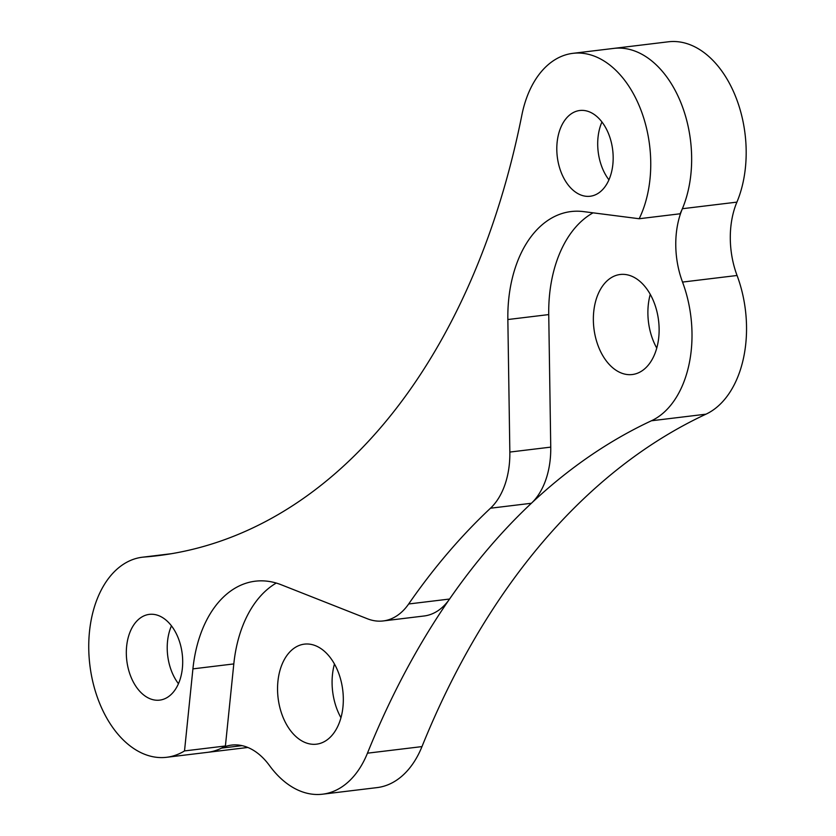 <?xml version="1.0" encoding="UTF-8"?>
<svg xmlns="http://www.w3.org/2000/svg" width="836" height="836" viewBox="0 0 836 836"><rect width="100%" height="100%" fill="white"/><g stroke="black" fill="none" stroke-linecap="round" stroke-linejoin="round"><path stroke-width="1.25" d="M247.843 747.468L207.495 752.348A100.769 65.124 -96.9 0 0 221.55 748.115A71.98 46.513 -96.9 0 1 231.593 745.095A71.98 46.513 -96.9 0 1 269.485 765.557A100.769 65.124 -96.9 0 0 322.529 794.2A100.769 65.124 -96.9 0 0 367.453 753.184A899.714 581.428 -96.9 0 1 651.443 420.769A100.769 65.124 -96.9 0 0 682.531 282.077A71.98 46.513 -96.9 0 1 682.385 208.718A100.769 65.124 -96.9 0 0 679.825 100.132A100.769 65.124 -96.9 0 0 613.791 48.394L572.89 53.337A100.769 65.124 -96.9 0 0 521.873 115.034A719.765 465.14 -96.9 0 1 157.429 555.731A719.765 465.14 -96.9 0 1 144.252 557.037A100.769 65.124 -96.9 0 0 142.413 557.215A100.769 65.124 -96.9 0 0 89.86 665.069A100.769 65.124 -96.9 0 0 166.604 757.291A100.769 65.124 -96.9 0 0 184.516 750.927L225.406 745.984A100.769 65.124 -96.9 0 1 207.495 752.348L166.604 757.291M322.529 794.2L377.067 787.606A100.769 65.124 -96.9 0 0 421.981 746.6L367.453 753.184M276.256 583.058A118.764 76.745 -96.9 0 0 233.808 663.92L192.917 668.873A118.764 76.745 -96.9 0 1 255.283 581.198A118.764 76.745 -96.9 0 1 281.241 584.772L367.422 618.776A71.98 46.513 -96.9 0 0 383.149 620.949L424.051 615.996A71.98 46.513 -96.9 0 0 449.569 599.036A899.714 581.428 -96.9 0 1 531.393 503.262L490.492 508.215A71.98 46.513 -96.9 0 0 509.845 452.067L507.849 319.53A118.764 76.745 -96.9 0 1 571.082 211.55A118.764 76.745 -96.9 0 1 583.559 211.612L639.174 218.739L680.076 213.786A100.769 65.124 -96.9 0 0 681.016 103.016A100.769 65.124 -96.9 0 0 613.791 48.394L668.319 41.8A100.769 65.124 -96.9 0 1 734.353 93.538A100.769 65.124 -96.9 0 1 736.913 202.124A71.98 46.513 -96.9 0 0 737.059 275.483A100.769 65.124 -96.9 0 1 705.981 414.175A899.714 581.428 -96.9 0 0 421.981 746.6M647.952 365.52A50.379 32.562 -96.9 0 0 655.811 307.491A50.379 32.562 -96.9 0 0 620.197 274.49A50.379 32.562 -96.9 0 0 604.532 283.508A50.379 32.562 -96.9 0 0 596.674 341.527A50.379 32.562 -96.9 0 0 632.288 374.528A50.379 32.562 -96.9 0 0 647.952 365.52M650.262 294.345A50.379 32.562 -96.9 0 0 656.751 348.079M332.153 735.168A50.379 32.562 -96.9 0 0 340.001 677.139A50.379 32.562 -96.9 0 0 304.388 644.138A50.379 32.562 -96.9 0 0 288.723 653.156A50.379 32.562 -96.9 0 0 280.865 711.175A50.379 32.562 -96.9 0 0 316.489 744.176A50.379 32.562 -96.9 0 0 332.153 735.168M334.452 663.993A50.379 32.562 -96.9 0 0 340.952 717.727M171.453 625.85A43.19 27.912 -96.9 0 0 178.455 683.712A43.19 27.912 -96.9 0 1 171.453 625.85M601.941 121.972A43.19 27.912 -96.9 0 0 608.932 179.834A43.19 27.912 -96.9 0 1 601.941 121.972M383.149 620.949A71.98 46.513 -96.9 0 0 408.668 603.979A899.714 581.428 -96.9 0 1 490.492 508.215M531.393 503.262A71.98 46.513 -96.9 0 0 550.746 447.124L548.74 314.587L507.849 319.53M593.069 212.835A118.764 76.745 -96.9 0 0 548.74 314.587M639.174 218.739A100.769 65.124 -96.9 0 0 640.115 107.959A100.769 65.124 -96.9 0 0 572.89 53.337M233.808 663.92L225.406 745.984M192.917 668.873L184.516 750.927M135.892 622.109A43.19 27.912 -96.9 0 0 129.162 671.841A43.19 27.912 -96.9 0 0 159.686 700.129A43.19 27.912 -96.9 0 0 173.115 692.396A43.19 27.912 -96.9 0 0 179.855 642.665A43.19 27.912 -96.9 0 0 149.32 614.376A43.19 27.912 -96.9 0 0 135.892 622.109M566.38 118.231A43.19 27.912 -96.9 0 0 559.639 167.963A43.19 27.912 -96.9 0 0 590.164 196.251A43.19 27.912 -96.9 0 0 603.592 188.528A43.19 27.912 -96.9 0 0 610.332 138.786A43.19 27.912 -96.9 0 0 579.797 110.498A43.19 27.912 -96.9 0 0 566.38 118.231M242.053 745.639L221.55 748.115M705.981 414.175L651.443 420.769M737.059 275.483L682.531 282.077M736.913 202.124L682.385 208.718M449.569 599.036L408.668 603.979M550.746 447.124L509.845 452.067M170.544 553.85L144.252 557.037M171.422 553.704L142.413 557.215"/></g></svg>

